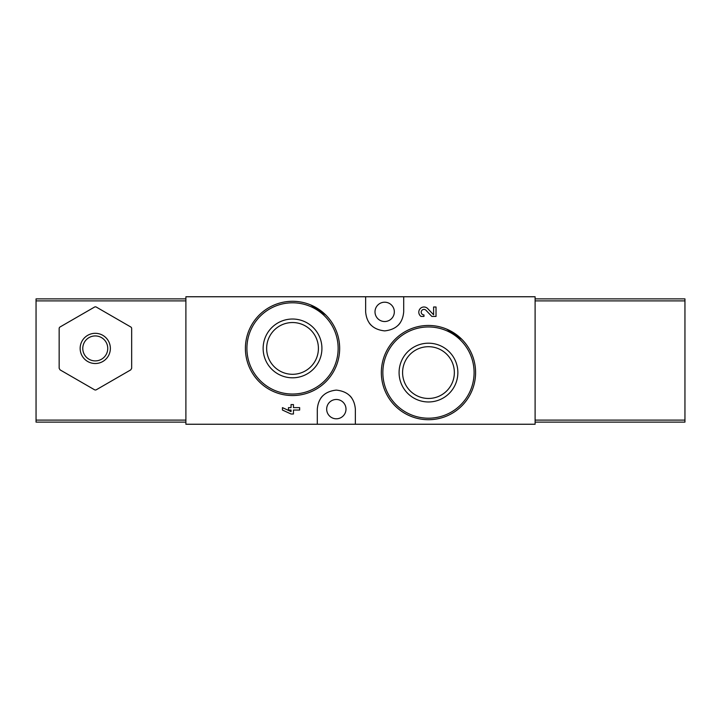 <?xml version="1.0" encoding="UTF-8"?>
<svg xmlns="http://www.w3.org/2000/svg" width="721" height="721" viewBox="0 0 721 721"><rect width="100%" height="100%" fill="white"/><g stroke="black" fill="none" stroke-linecap="round" stroke-linejoin="round"><path stroke-width="1.08" d="M365.637 296.755L185.892 296.755L185.892 424.245L317.303 424.245L317.303 409.14C318.312 397.722 324.657 391.377 336.31 390.106C347.991 391.359 354.335 397.704 355.363 409.14L355.363 424.245L535.108 424.245L535.108 296.755L365.637 296.755L365.637 311.86C366.665 323.296 373.009 329.641 384.69 330.894C396.343 329.623 402.688 323.278 403.697 311.86L403.697 296.755M423.966 316.438L421.064 316.438A5.164 5.164 0 0 1 420.028 308.822A5.164 5.164 0 0 1 427.715 308.606L433.609 314.798L433.609 307.002L436.025 307.002L436.025 316.438L431.843 316.438L425.967 310.264A2.758 2.758 0 0 0 421.434 311.075A2.758 2.758 0 0 0 423.966 314.924L423.966 316.438M461.909 339.375L446.632 329.091M325.811 315.05L310.652 304.911M293.456 404.562L291.05 404.562L291.05 407.626L288.463 407.626L288.463 410.042L291.05 410.042L291.05 411.592L282.443 407.626L282.443 410.042L291.05 413.998L293.456 413.998L293.456 410.042L299.657 410.042L299.657 407.626L293.456 407.626L293.456 404.562M317.303 424.245L355.363 424.245M428.472 343.196A29.39 29.39 0 0 1 453.924 387.276A29.39 29.39 0 0 1 403.021 387.276A29.39 29.39 0 0 1 428.472 343.196M428.472 325.459A47.126 47.126 0 0 1 469.281 396.144A47.126 47.126 0 0 1 387.655 396.144A47.126 47.126 0 0 1 428.472 325.459A47.126 47.126 0 0 1 469.281 396.144A47.126 47.126 0 0 1 387.655 396.144A47.126 47.126 0 0 1 428.472 325.459M428.472 346.702A25.875 25.875 0 0 1 450.886 385.519A25.875 25.875 0 0 1 406.058 385.519A25.875 25.875 0 0 1 428.472 346.702M292.528 319.024A29.39 29.39 0 0 1 317.979 363.114A29.39 29.39 0 0 1 267.076 363.114A29.39 29.39 0 0 1 292.528 319.024M292.528 301.288A47.126 47.126 0 0 1 333.345 371.982A47.126 47.126 0 0 1 251.719 371.982A47.126 47.126 0 0 1 292.528 301.288A47.126 47.126 0 0 1 333.345 371.982A47.126 47.126 0 0 1 251.719 371.982A47.126 47.126 0 0 1 292.528 301.288M292.528 322.539A25.875 25.875 0 0 1 314.942 361.356A25.875 25.875 0 0 1 270.114 361.356A25.875 25.875 0 0 1 292.528 322.539M351.632 397.812A19.034 19.034 0 0 0 349.883 395.775M322.765 395.793A19.034 19.034 0 0 0 320.917 397.983M336.328 418.802A9.67 9.67 0 0 0 344.701 404.301A9.67 9.67 0 0 0 327.965 404.301A9.67 9.67 0 0 0 336.328 418.802M369.368 323.188A19.034 19.034 0 0 0 371.117 325.225M398.235 325.207A19.034 19.034 0 0 0 400.083 323.017M384.672 321.53A9.67 9.67 0 0 0 393.035 307.029A9.67 9.67 0 0 0 376.299 307.029A9.67 9.67 0 0 0 384.672 321.53M60.068 369.873L94.505 389.755A1.812 1.812 0 0 0 96.317 389.755L130.753 369.873L131.664 368.296L131.664 328.533A1.812 1.812 0 0 0 130.753 326.964L96.317 307.083A1.812 1.812 0 0 0 94.505 307.083L60.068 326.964A1.812 1.812 0 0 0 59.158 328.533L59.158 368.296L60.068 369.873L69.45 375.29M185.892 298.873L36.05 298.873L36.05 422.127L185.892 422.127M121.371 375.29L130.753 369.873M95.262 333.309A15.105 15.105 0 0 1 108.339 355.967A15.105 15.105 0 0 1 82.176 355.967A15.105 15.105 0 0 1 95.262 333.309M95.262 335.932A12.491 12.491 0 0 1 106.077 354.66A12.491 12.491 0 0 1 84.447 354.66A12.491 12.491 0 0 1 95.262 335.932M535.108 298.873L684.95 298.873L684.95 422.127L535.108 422.127M428.472 326.964A45.612 45.612 0 0 1 467.974 395.396A45.612 45.612 0 0 1 388.97 395.396A45.612 45.612 0 0 1 428.472 326.964M292.528 302.802A45.612 45.612 0 0 1 332.03 371.225A45.612 45.612 0 0 1 253.026 371.225A45.612 45.612 0 0 1 292.528 302.802M185.892 420.1L36.05 420.1M185.892 300.9L36.05 300.9M535.108 420.1L684.95 420.1M535.108 300.9L684.95 300.9"/></g></svg>
